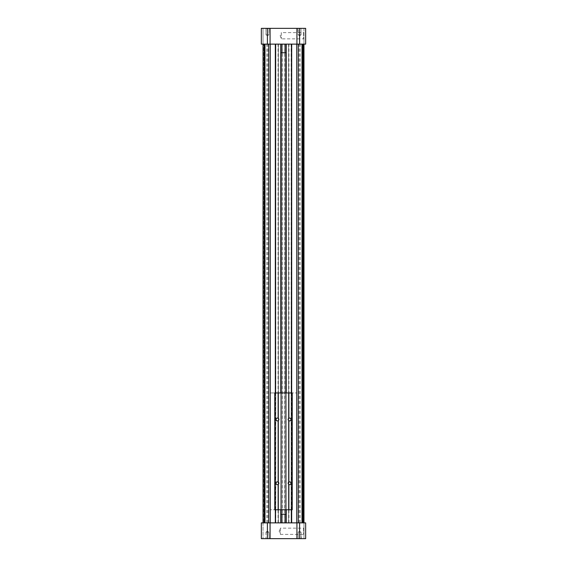 <?xml version="1.0" encoding="UTF-8"?>
<svg xmlns="http://www.w3.org/2000/svg" width="567" height="567" viewBox="0 0 567 567"><rect width="100%" height="100%" fill="white"/><g stroke="black" fill="none" stroke-linecap="round" stroke-linejoin="round"><path stroke-width="0.43" stroke-dasharray="2.83 2.13" d="M299.617 35.7L298.207 34.885L301.02 34.885L298.207 34.885L301.02 34.885L298.207 34.885L298.207 28.619L301.297 28.35L297.937 28.35L301.297 28.35L297.937 28.35L301.297 28.35L297.937 28.35L298.207 34.885L299.617 35.7L301.02 34.885L301.02 28.619L301.02 34.885L299.617 35.7M303.976 41.944L303.976 39.931L303.912 41.944M303.976 32.22L303.976 39.251L303.976 32.22L303.586 32.61L303.586 38.861L303.586 32.61L281.345 32.61L281.345 38.861L281.345 32.61L280.204 35.735L281.345 38.861L303.586 38.861L303.976 39.251M303.976 527.069L303.976 525.056L303.912 527.069M303.976 527.749L303.976 534.78L303.976 527.749L303.586 528.139L303.586 534.39L303.586 528.139L280.339 528.139L280.339 534.39L280.339 528.139L279.198 531.265L280.339 534.39L303.586 534.39L303.976 534.78M270.069 538.65L270.069 522.873L270.069 538.65L270.069 522.873L305.656 522.873L305.656 538.65L303.976 538.65L303.976 522.873L261.344 522.873L261.344 538.65L261.344 522.873L261.344 538.65L305.656 538.65L303.976 538.65L303.976 44.127L261.344 44.127L305.656 44.127L303.976 44.127L305.656 44.127L305.656 28.35L303.976 28.35L303.976 44.127L303.976 28.35L305.656 28.35L305.656 44.127L305.656 28.35L299.617 28.35L299.617 44.127M303.976 522.873L303.976 44.127L303.976 522.873L303.714 44.127L303.714 522.873L303.139 522.873L303.139 44.127L303.536 44.127L303.536 522.873L303.139 522.873L305.656 522.873L305.656 538.65L305.656 522.873L296.931 522.873L296.931 538.65M302.771 522.873L302.771 44.127L303.976 44.127M280.913 52.759L280.913 44.162L280.814 52.759L286.087 52.759L286.087 44.162L286.087 52.759M280.913 509.776L280.913 392.945M280.913 514.241L280.814 522.838L280.913 514.241L286.186 514.241L286.186 522.838L286.087 514.241M286.087 509.776L286.087 392.945M280.913 522.838L286.087 522.838M280.913 44.162L286.087 44.162M280.913 522.873L280.913 44.127M286.087 522.873L286.087 44.127M301.297 538.65L297.937 538.65L301.297 538.65L297.937 538.65L301.297 538.65L298.207 538.381L301.02 538.381L301.02 532.115L298.207 532.115L301.02 532.115L298.207 532.115L301.02 532.115L299.617 531.3L301.02 532.115L301.297 538.65M265.703 538.65L269.063 538.65L265.703 538.65M267.383 538.65L267.383 522.873L261.344 522.873L263.286 522.873L263.286 44.127L263.286 522.873L263.861 522.873L263.861 44.127L263.861 522.873L263.024 522.873L263.024 28.35L261.344 28.35L263.024 28.35L263.024 522.873L263.024 44.127M263.024 522.873L263.024 538.65L263.024 522.873L264.229 522.873L264.229 44.127M291.318 522.873L291.318 44.127L291.133 522.873L296.931 522.873M267.383 522.873L270.069 522.873M265.703 28.35L269.063 28.35L265.703 28.35L269.063 28.35L265.703 28.35L268.793 28.619L265.98 28.619L265.98 34.885L268.793 34.885L265.98 34.885L268.793 34.885L265.98 34.885L267.383 35.7L265.98 34.885L265.98 28.619L268.793 28.619L265.703 28.35M267.383 28.35L267.383 44.127L261.344 44.127L261.344 28.35L261.344 44.127L261.344 28.35L299.617 28.35M270.069 28.35L270.069 44.127L270.069 28.35L270.069 44.127L275.867 44.127L275.682 522.873L275.682 44.127M296.931 28.35L296.931 44.127M267.383 44.127L270.069 44.127M291.133 522.873L291.133 44.127M291.197 522.873L275.867 522.873M275.803 522.873L275.867 44.127M275.803 44.127L291.197 44.127M275.442 509.776L275.442 392.945M280.75 509.776L280.75 392.945M280.75 522.873L280.75 44.127M275.682 522.873L264.229 522.873M275.108 522.873L275.108 44.127L275.108 522.873M278.397 522.873L278.397 44.127L278.397 522.873M278.071 522.873L278.071 44.127M282.217 522.873L282.217 44.127M281.891 522.873L281.891 44.127L281.891 522.873M285.109 522.873L285.109 44.127L285.109 522.873M284.783 522.873L284.783 44.127M288.929 522.873L288.929 44.127M288.603 522.873L288.603 44.127L288.603 522.873M291.892 522.873L291.892 44.127L291.892 522.873M291.318 44.127L302.771 44.127M303.139 522.873L303.139 44.127L303.536 44.127L303.139 44.127L303.139 522.873L303.806 522.873L303.536 44.127L303.139 44.127L303.139 522.873M291.558 509.776L291.558 392.945M286.25 509.776L286.25 392.945M286.25 522.873L286.25 44.127M267.383 531.3L268.793 532.115L265.98 532.115L268.793 532.115L265.98 532.115L265.98 538.381L265.98 532.115L268.793 532.115L269.063 538.65L268.793 532.115L267.383 531.3L265.98 532.115L267.383 531.3M301.02 538.381L298.207 538.381L301.02 538.381M288.872 482.021L288.872 420.707M288.702 482.127L288.702 420.594M278.298 418.34L278.298 392.945M288.702 509.776L288.702 484.381M288.872 418.233L288.872 392.945M288.702 418.34L288.702 392.945M288.872 509.776L288.872 484.494M281.82 509.776L281.82 392.945L270.069 392.945L296.931 392.945L285.18 392.945L285.18 509.776L292.232 509.776L292.232 392.945L285.18 392.945L285.18 509.776L270.069 509.776L281.82 509.776L281.82 392.945L274.768 392.945L274.768 509.776L281.82 509.776M278.128 509.776L278.128 484.494M278.128 418.233L278.128 392.945M278.298 482.127L278.298 420.594M278.128 482.021L278.128 420.707M278.298 509.776L278.298 484.381M277.454 418.063A1.403 1.403 0 0 1 278.865 419.467A1.403 1.403 0 0 1 277.454 420.877A1.403 1.403 0 0 1 276.051 419.467A1.403 1.403 0 0 1 277.454 418.063M288.135 419.467A1.403 1.403 0 0 1 289.546 418.063A1.403 1.403 0 0 1 290.949 419.467A1.403 1.403 0 0 1 289.546 420.877A1.403 1.403 0 0 1 288.135 419.467M290.949 483.254A1.403 1.403 0 0 1 289.546 484.665A1.403 1.403 0 0 1 288.135 483.254A1.403 1.403 0 0 1 289.546 481.851A1.403 1.403 0 0 1 290.949 483.254M277.454 481.851A1.403 1.403 0 0 1 278.865 483.254A1.403 1.403 0 0 1 277.454 484.665A1.403 1.403 0 0 1 276.051 483.254A1.403 1.403 0 0 1 277.454 481.851M303.806 44.127L303.806 522.873L303.806 44.127M303.536 44.127L303.536 522.873L303.536 44.127M299.617 538.65L299.617 522.873M264.938 522.873L264.938 44.127M266.809 522.873L266.809 44.127M267.801 522.873L267.801 44.127M299.199 522.873L299.199 44.127M300.191 522.873L300.191 44.127M302.062 522.873L302.062 44.127M298.207 538.381L298.207 532.115L299.617 531.3L298.207 532.115L298.207 538.381M267.383 35.7L268.793 34.885L269.063 28.35L268.793 34.885L267.383 35.7M270.069 392.945L270.069 509.776M296.931 392.945L296.931 509.776"/><path stroke-width="0.85" d="M303.976 522.873L303.976 44.127M280.913 514.241L280.913 509.776M280.913 392.945L280.913 52.759M286.087 514.241L286.087 509.776M286.087 392.945L286.087 52.759M281.955 44.162L280.814 44.162L280.814 52.759L281.955 52.759L281.955 44.162L286.186 44.162L286.186 52.759L281.955 52.759M285.045 52.759L285.045 44.162M281.955 522.838L280.814 522.838L280.814 514.241L286.186 514.241L286.186 522.838L281.955 522.838L281.955 514.241M285.045 522.838L285.045 514.241M305.656 538.65L261.344 538.65L261.344 522.873L305.656 522.873L305.656 538.65M270.069 538.65L270.069 522.873M296.931 538.65L296.931 522.873M267.383 28.35L261.344 28.35L261.344 44.127L305.656 44.127L305.656 28.35L267.383 28.35L267.383 44.127M270.069 28.35L270.069 44.127M296.931 28.35L296.931 44.127M275.442 522.873L275.442 509.776M275.442 392.945L275.442 44.127M280.75 522.873L280.75 509.776M280.75 392.945L280.75 44.127M263.024 522.873L263.024 44.127M291.558 522.873L291.558 509.776M291.558 392.945L291.558 44.127M286.25 522.873L286.25 509.776M286.25 392.945L286.25 44.127M288.702 482.127A1.403 1.403 0 0 1 290.949 483.254A1.403 1.403 0 0 1 288.702 484.381A1.403 1.403 0 0 1 288.702 482.127L288.702 420.594A1.403 1.403 0 0 1 288.872 418.233L288.872 392.945L274.768 392.945L274.768 509.776L278.128 509.776L278.128 484.494A1.403 1.403 0 0 1 276.094 483.601A1.403 1.403 0 0 1 278.298 482.127A1.403 1.403 0 0 1 278.128 484.494M288.872 418.233A1.403 1.403 0 0 1 290.949 419.467A1.403 1.403 0 0 1 288.702 420.594M278.298 418.34A1.403 1.403 0 0 1 278.128 420.707A1.403 1.403 0 0 1 276.094 419.814A1.403 1.403 0 0 1 278.298 418.34L278.298 392.945M288.872 392.945L292.232 392.945L292.232 509.776L288.702 509.776L288.702 484.381M288.872 509.776L288.872 484.494M288.872 482.021L288.872 420.707M278.128 418.233L278.128 392.945M278.128 482.021L278.128 420.707M288.702 509.776L278.128 509.776M278.298 509.776L278.298 484.381M288.702 418.34L288.702 392.945M278.298 482.127L278.298 420.594M267.383 538.65L267.383 522.873M299.617 538.65L299.617 522.873M299.617 28.35L299.617 44.127M264.995 522.873L264.995 44.127M264.293 522.873L264.293 44.127M268.744 522.873L268.744 44.127M270.268 522.873L270.268 44.127M302.707 522.873L302.707 44.127M302.005 522.873L302.005 44.127M298.256 522.873L298.256 44.127M296.732 522.873L296.732 44.127"/></g></svg>
